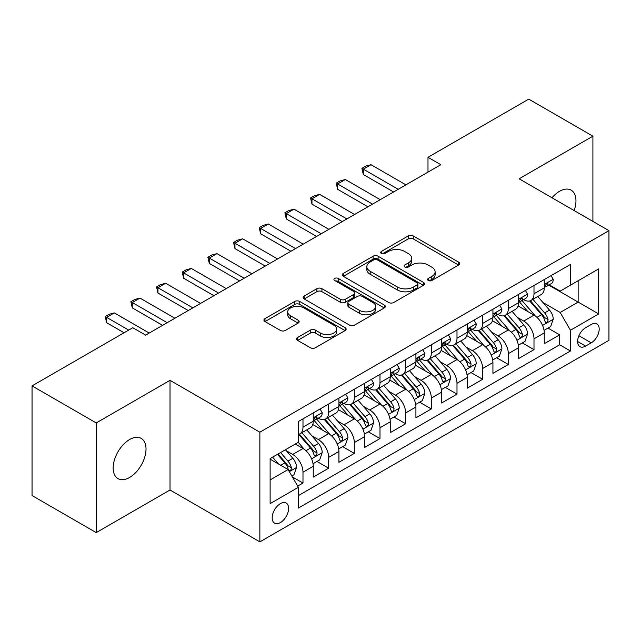 <?xml version="1.0" encoding="UTF-8"?>
<svg xmlns="http://www.w3.org/2000/svg" width="641" height="641" viewBox="0 0 641 641"><rect width="100%" height="100%" fill="white"/><g stroke="black" fill="none" stroke-linecap="round" stroke-linejoin="round"><path stroke-width="0.96" d="M428.316 280.494A2.492 1.442 0 0 0 431.842 280.494L458.611 265.037A3.566 2.059 0 0 0 459.653 263.579A3.566 2.059 0 0 0 458.611 262.129L413.261 235.944A3.566 2.059 0 0 0 408.221 235.944L381.451 251.4A2.492 1.442 0 0 0 380.722 252.418A2.492 1.442 0 0 0 381.451 253.435A2.492 1.442 0 0 0 384.977 253.435L388.446 251.432A11.402 6.586 0 0 1 404.567 251.432L408.349 253.62A11.402 6.586 0 0 1 411.69 258.275A11.402 6.586 0 0 1 408.349 262.93L404.888 264.925A2.492 1.442 0 0 0 404.15 265.943A2.492 1.442 0 0 0 404.888 266.96A2.492 1.442 0 0 0 408.413 266.96L411.875 264.965A11.402 6.586 0 0 1 428.004 264.965L431.778 267.145A11.402 6.586 0 0 1 435.119 271.8A11.402 6.586 0 0 1 431.778 276.455L428.316 278.458A2.492 1.442 0 0 0 427.587 279.476A2.492 1.442 0 0 0 428.316 280.494L428.316 278.458M129.594 477.473A23.236 13.413 120 0 0 144.77 457.001A23.236 13.413 120 0 0 141.204 438.388A23.236 13.413 120 0 0 129.594 439.542A23.236 13.413 120 0 0 114.41 460.014A23.236 13.413 120 0 0 117.976 478.627A23.236 13.413 120 0 0 129.594 477.473M574.136 210.552A23.236 13.413 120 0 0 571.155 190.161A23.236 13.413 120 0 0 559.537 191.306A23.236 13.413 120 0 0 551.997 197.773M280.389 522.599A11.618 6.706 120 0 0 287.985 512.367A11.618 6.706 120 0 0 286.198 503.057A11.618 6.706 120 0 0 280.389 503.634A11.618 6.706 120 0 0 272.802 513.874A11.618 6.706 120 0 0 274.588 523.176A11.618 6.706 120 0 0 280.389 522.599M297.616 337.478A3.566 2.059 0 0 0 296.575 338.929A3.566 2.059 0 0 0 297.616 340.387L310.34 347.734A3.566 2.059 0 0 0 315.38 347.734L345.106 330.572A3.566 2.059 0 0 0 346.148 329.113A3.566 2.059 0 0 0 345.106 327.655L299.756 301.478A3.566 2.059 0 0 0 294.716 301.478L264.989 318.641A3.566 2.059 0 0 0 263.94 320.091A3.566 2.059 0 0 0 264.989 321.55L280.357 330.419A3.566 2.059 0 0 0 285.397 330.419L298.121 323.08A3.566 2.059 0 0 0 299.163 321.622A3.566 2.059 0 0 0 298.121 320.171L290.493 315.765A9.535 5.505 0 0 1 287.705 311.879A9.535 5.505 0 0 1 293.586 306.791A9.535 5.505 0 0 1 303.978 307.984L333.833 325.219A9.535 5.505 0 0 1 336.621 329.113A9.535 5.505 0 0 1 330.74 334.201A9.535 5.505 0 0 1 320.356 333.008L315.38 330.131A3.566 2.059 0 0 0 310.34 330.131L297.616 337.478L297.616 340.387M170.017 380.329L96.222 422.94L32.05 385.89L32.05 495.557L96.222 532.607L170.017 489.996L259.861 541.869L259.861 432.202L170.017 380.329L170.017 489.996M592.909 221.393L592.909 136.18L519.114 178.791L608.95 230.656L259.861 432.202M592.909 136.18L528.737 99.131L427.988 157.301L427.988 172.117M32.05 385.89L132.799 327.727L145.635 335.131L440.824 164.705L427.988 157.301M388.694 302.496A3.566 2.059 0 0 0 393.734 302.496L423.469 285.325A3.566 2.059 0 0 0 424.51 283.875A3.566 2.059 0 0 0 423.469 282.417L378.118 256.24A3.566 2.059 0 0 0 373.078 256.24L343.344 273.403A3.566 2.059 0 0 0 342.302 274.853A3.566 2.059 0 0 0 343.344 276.311L388.694 302.496M335.652 281.03A2.492 1.442 0 0 1 338.176 281.383L338.176 278.418L384.288 305.036A3.566 2.059 0 0 1 385.329 306.494A3.566 2.059 0 0 1 384.288 307.952L354.553 325.115A3.566 2.059 0 0 1 349.513 325.115L304.163 298.93L304.163 296.022A3.566 2.059 0 0 0 303.121 297.472A3.566 2.059 0 0 0 304.163 298.93M304.163 296.022L316.886 288.674A3.566 2.059 0 0 1 321.926 288.674L340.323 299.291A3.566 2.059 0 0 0 345.363 299.291L353.8 294.419A3.566 2.059 0 0 0 354.842 292.969A3.566 2.059 0 0 0 353.8 291.511L334.65 280.454A2.492 1.442 0 0 1 333.921 279.436A2.492 1.442 0 0 1 335.459 278.106A2.492 1.442 0 0 1 338.176 278.418M297.656 486.11L302.985 483.034L292.328 476.888M286.271 450.711L292.713 454.429A14.519 8.381 60 0 1 302.985 472.217L313.249 466.287L313.249 477.104L328.649 468.218L316.966 461.472M311.935 435.888L318.385 439.614A14.519 8.381 60 0 1 328.649 457.394L338.921 451.472L338.921 462.289L354.321 453.395L342.639 446.649M337.607 421.073L344.049 424.791A14.519 8.381 60 0 1 354.321 442.578L364.585 436.649L364.585 447.466L379.985 438.572L368.311 431.834M363.271 406.25L369.721 409.976A14.519 8.381 60 0 1 379.985 427.755L390.257 421.826L390.257 432.651L405.657 423.757L393.975 417.011M388.943 391.435L395.385 395.152A14.519 8.381 60 0 1 405.657 412.94L415.921 407.011L415.921 417.828L431.321 408.934L419.647 402.195M414.615 376.612L421.057 380.337A14.519 8.381 60 0 1 431.321 398.117L441.593 392.188L441.593 403.005L456.993 394.119L445.311 387.372M440.279 361.796L446.729 365.514A14.519 8.381 60 0 1 456.993 383.302L467.257 377.373L467.257 388.19L482.657 379.296L470.983 372.557M465.951 346.973L472.393 350.691A14.519 8.381 60 0 1 482.657 368.479L492.929 362.55L492.929 373.366L508.329 364.481L496.647 357.734M491.615 332.158L498.065 335.876A14.519 8.381 60 0 1 508.329 353.656L518.593 347.734L518.593 358.551L534.001 349.657L534.001 338.841A14.519 8.381 -120 0 0 523.729 321.053L517.287 317.335M522.319 342.919L534.001 349.657M313.249 466.287A14.519 8.381 -120 0 0 302.985 448.508L295.277 444.061M338.921 451.472A14.519 8.381 -120 0 0 328.649 433.685L312.776 424.518M364.585 436.649A14.519 8.381 -120 0 0 354.321 418.861L338.448 409.703M390.257 421.826A14.519 8.381 -120 0 0 379.985 404.046L364.112 394.88M415.921 407.011A14.519 8.381 -120 0 0 405.657 389.223L389.784 380.065M441.593 392.188A14.519 8.381 -120 0 0 431.321 374.408L415.448 365.242M467.257 377.373A14.519 8.381 -120 0 0 456.993 359.585L441.12 350.419M492.929 362.55A14.519 8.381 -120 0 0 482.657 344.77L466.784 335.604M518.593 347.734A14.519 8.381 -120 0 0 508.329 329.947L492.456 320.78M591.242 324.466L585.594 327.727A11.25 6.498 120 0 0 578.238 337.639A11.25 6.498 120 0 0 579.969 346.661A11.25 6.498 120 0 0 585.594 346.1L591.242 342.839A11.25 6.498 120 0 0 598.59 332.927A11.25 6.498 120 0 0 596.867 323.905A11.25 6.498 120 0 0 591.242 324.466M259.861 541.869L608.95 340.323L608.95 230.656M270.125 479.925L288.097 469.549L298.361 487.328L298.361 508.081L570.45 350.996L570.45 330.243L560.178 312.463L542.951 302.512M298.361 487.328L270.125 503.634L270.125 458.579L298.361 442.282L298.361 421.53L570.45 264.445L570.45 285.189L598.686 268.891L598.686 313.946L570.45 330.243M318.248 418.196L318.385 418.269A14.519 8.381 60 0 0 325.644 418.99L335.908 413.06A14.519 8.381 -120 0 0 338.921 406.418L338.921 398.117M343.913 403.373L344.049 403.453A14.519 8.381 60 0 0 351.308 404.175L361.58 398.245A14.519 8.381 -120 0 0 364.585 391.595L364.585 383.294M369.585 388.558L369.721 388.63A14.519 8.381 60 0 0 376.98 389.351L387.244 383.422A14.519 8.381 -120 0 0 390.257 376.78L390.257 368.479M395.257 373.735L395.385 373.815A14.519 8.381 60 0 0 402.644 374.536L412.916 368.607A14.519 8.381 -120 0 0 415.921 361.957L415.921 353.656M420.921 358.92L421.057 358.992A14.519 8.381 60 0 0 428.316 359.713L438.58 353.784A14.519 8.381 -120 0 0 441.593 347.142L441.593 338.841M446.593 344.097L446.729 344.177A14.519 8.381 60 0 0 453.988 344.89L464.252 338.969A14.519 8.381 -120 0 0 467.257 332.318L467.257 324.017M472.257 329.274L472.393 329.354A14.519 8.381 60 0 0 479.652 330.075L489.924 324.146A14.519 8.381 -120 0 0 492.929 317.495L492.929 309.202M497.929 314.459L498.065 314.539A14.519 8.381 60 0 0 505.324 315.252L515.588 309.323A14.519 8.381 -120 0 0 518.593 302.68L518.593 294.379M298.361 495.629L559.665 344.77L559.665 334.842L544.265 343.728L544.265 332.911A14.519 8.381 -120 0 0 534.001 315.132L518.12 305.965M523.593 299.635L523.729 299.716A14.519 8.381 -120 0 0 530.988 300.437A14.519 8.381 -120 0 0 534.001 293.786L534.001 285.485M530.988 300.437L541.26 294.507A14.519 8.381 -120 0 0 544.265 287.857L544.265 279.564M302.985 418.861L302.985 427.162A14.519 8.381 60 0 1 299.972 433.813A14.519 8.381 60 0 1 298.361 434.398M299.972 433.813L310.244 427.884A14.519 8.381 -120 0 0 313.249 421.233L313.249 412.94M328.649 404.046L328.649 412.347A14.519 8.381 60 0 1 325.644 418.99M354.321 389.223L354.321 397.524A14.519 8.381 60 0 1 351.308 404.175M379.985 374.408L379.985 382.701A14.519 8.381 60 0 1 376.98 389.351M405.657 359.585L405.657 367.886A14.519 8.381 60 0 1 402.644 374.536M431.321 344.77L431.321 353.063A14.519 8.381 60 0 1 428.316 359.713M456.993 329.947L456.993 338.248A14.519 8.381 60 0 1 453.988 344.89M482.657 315.124L482.657 323.425A14.519 8.381 60 0 1 479.652 330.075M508.329 300.309L508.329 308.609A14.519 8.381 60 0 1 505.324 315.252M508.329 353.656L508.329 364.481M482.657 368.479L482.657 379.296M456.993 383.302L456.993 394.119M431.321 398.117L431.321 408.934M405.657 412.94L405.657 423.757M379.985 427.755L379.985 438.572M354.321 442.578L354.321 453.395M328.649 457.394L328.649 468.218M302.985 472.217L302.985 483.034M288.097 469.549L270.125 459.172M560.178 312.463L578.15 302.087L578.15 280.75L598.686 268.891M548.752 285.117L598.686 313.946M549.265 284.82L560.178 291.118L570.45 285.189M96.222 422.94L96.222 532.607M547.991 328.096L559.665 334.842M559.665 344.77L570.45 350.996M429.31 280.846L431.778 279.42A11.402 6.586 0 0 0 435.119 274.765L435.119 271.8M411.69 258.275L411.69 261.24A11.402 6.586 0 0 1 408.349 265.895L405.881 267.313M458.563 265.062L413.261 238.909A3.566 2.059 0 0 0 408.221 238.909L382.453 253.788M423.421 285.357L378.118 259.196A3.566 2.059 0 0 0 373.078 259.196L343.392 276.335M417.171 284.892A2.492 1.442 0 0 0 417.9 283.875A2.492 1.442 0 0 0 417.171 282.857L377.357 259.869A2.492 1.442 0 0 0 373.831 259.869L370.178 261.985A11.402 6.586 0 0 0 366.836 266.64A11.402 6.586 0 0 0 370.178 271.295L397.388 287A11.402 6.586 0 0 0 413.517 287L417.171 284.892L417.171 287.857A2.492 1.442 0 0 0 417.9 286.839L417.9 283.875M366.836 266.64L366.836 269.605A11.402 6.586 0 0 0 370.178 274.252L370.178 271.295M417.171 287.857L413.517 289.964A11.402 6.586 0 0 1 397.388 289.964L370.178 274.252M304.211 298.954L316.886 291.639L316.886 288.674M354.842 292.969L354.842 295.934A3.566 2.059 0 0 1 353.8 297.384L345.363 302.256A3.566 2.059 0 0 1 340.323 302.256L321.926 291.639A3.566 2.059 0 0 0 316.886 291.639M338.176 281.383L384.239 307.976M359.409 310.316A9.535 5.505 0 0 0 369.793 311.502A9.535 5.505 0 0 0 375.674 306.422A9.535 5.505 0 0 0 372.886 302.528L362.365 296.454A3.566 2.059 0 0 0 357.325 296.454L348.888 301.326A3.566 2.059 0 0 0 347.847 302.784A3.566 2.059 0 0 0 348.888 304.243L359.409 310.316L359.409 313.273A9.535 5.505 0 0 0 369.793 314.467A9.535 5.505 0 0 0 375.674 309.387L375.674 306.422M347.847 302.784L347.847 305.749A3.566 2.059 0 0 0 348.888 307.207L348.888 304.243M359.409 313.273L348.888 307.207M336.621 329.113L336.621 332.078A9.535 5.505 0 0 1 330.74 337.158A9.535 5.505 0 0 1 320.356 335.972L315.38 333.096A3.566 2.059 0 0 0 310.34 333.096L297.664 340.411M287.705 311.879L287.705 314.843A9.535 5.505 0 0 0 290.493 318.729L290.493 315.765M298.073 323.104L290.493 318.729M345.058 330.596L299.756 304.443A3.566 2.059 0 0 0 294.716 304.443L265.037 321.574M544.049 330.371L550.683 326.541L553.247 319.13A9.623 5.553 -120 0 0 549.505 310.1L537.775 296.519M535.427 316.069L522.022 300.549M527.799 311.55L520.019 302.544A23.052 13.309 -120 0 0 519.306 301.735M529.682 300.958L541.549 314.691A9.623 5.553 60 0 1 544.978 321.317L545.675 322.455L546.973 322.271L547.847 321.221L548.055 319.538A9.623 5.553 -120 0 0 544.626 312.912L532.895 299.331M530.379 300.733L543.127 315.492A4.904 2.828 60 0 1 544.361 317.407L548.055 319.538M551.068 275.63L553.247 279.412A9.623 5.553 60 0 1 551.26 283.667L546.38 286.487A9.623 5.553 -120 0 0 548.055 284.267L547.855 283.418L546.653 283.651L544.978 286.046A9.623 5.553 60 0 1 544.265 287.416M544.586 286.936L544.626 286.936A9.623 5.553 -120 0 0 546.38 286.487M398.213 189.311L363.303 169.152L363.303 174.488L361.893 168.343L365.739 166.115L371.003 164.705L405.913 184.864M393.59 191.98L363.303 174.488M371.003 164.705L363.303 169.152L361.893 168.343M518.385 345.187L525.011 341.357L527.583 333.945A9.623 5.553 -120 0 0 523.833 324.915L512.103 311.334M509.755 330.884L496.35 315.364M502.127 326.365L494.347 317.359A23.052 13.309 -120 0 0 493.634 316.558M504.01 315.773L515.877 329.514A9.623 5.553 60 0 1 519.306 336.14L520.003 337.278L521.309 337.094L522.175 336.036L522.383 334.362A9.623 5.553 -120 0 0 518.954 327.735L507.231 314.154M504.715 315.548L517.455 330.307A4.904 2.828 60 0 1 518.689 332.222L522.383 334.362M492.713 360.01L499.347 356.18L501.911 348.768A9.623 5.553 -120 0 0 498.161 339.738L486.439 326.157M484.091 345.707L470.686 330.187M476.463 341.188L468.683 332.182A23.052 13.309 -120 0 0 467.962 331.381M478.346 330.596L490.205 344.329A9.623 5.553 60 0 1 493.634 350.956L494.339 352.093L495.637 351.917L496.511 350.859L496.719 349.177A9.623 5.553 -120 0 0 493.29 342.55L481.559 328.969M479.043 330.371L491.791 345.13A4.904 2.828 60 0 1 493.025 347.045L496.719 349.177M467.041 374.825L473.675 370.995L476.239 363.591A9.623 5.553 -120 0 0 472.497 354.553L460.767 340.98M458.419 360.522L445.014 345.01M450.791 356.003L443.011 346.997A23.052 13.309 -120 0 0 442.298 346.196M452.674 345.419L464.541 359.152A9.623 5.553 60 0 1 467.97 365.779L468.667 366.916L469.965 366.732L470.839 365.674L471.047 364A9.623 5.553 -120 0 0 467.618 357.374L455.895 343.792M453.371 345.195L466.119 359.946A4.904 2.828 60 0 1 467.353 361.869L471.047 364M441.377 389.648L448.011 385.818L450.575 378.406A9.623 5.553 -120 0 0 446.825 369.376L435.103 355.795M432.747 375.346L419.35 359.825M425.119 370.827L417.339 361.82A23.052 13.309 -120 0 0 416.626 361.019M427.01 360.234L438.869 373.967A9.623 5.553 60 0 1 442.298 380.594L443.003 381.74L444.301 381.555L445.166 380.498L445.383 378.815A9.623 5.553 -120 0 0 441.953 372.189L430.223 358.615M427.707 360.01L440.455 374.769A4.904 2.828 60 0 1 441.689 376.684L445.383 378.815M525.396 290.453L527.583 294.235A9.623 5.553 60 0 1 525.588 298.49L520.708 301.302A9.623 5.553 -120 0 0 522.383 299.091L522.183 298.233L520.981 298.474L519.306 300.869A9.623 5.553 60 0 1 518.593 302.231M518.922 301.751L518.954 301.751A9.623 5.553 -120 0 0 520.708 301.302M372.541 204.126L337.631 183.975L337.631 189.311L336.221 183.158L340.075 180.938L345.331 179.528L380.241 199.68M367.926 206.795L337.631 189.311M345.331 179.528L337.631 183.975L336.221 183.158M499.732 305.276L501.911 309.05A9.623 5.553 60 0 1 499.924 313.305L495.044 316.125A9.623 5.553 -120 0 0 496.719 313.906L496.519 313.056L495.317 313.297L493.634 315.684A9.623 5.553 60 0 1 492.929 317.055M493.25 316.574L493.29 316.574A9.623 5.553 -120 0 0 495.044 316.125M346.877 218.95L311.967 198.79L311.967 204.126L310.556 197.981L314.402 195.753L319.667 194.351L354.577 214.503M342.254 221.618L311.967 204.126M319.667 194.351L311.967 198.79L310.556 197.981M474.06 320.091L476.239 323.873A9.623 5.553 60 0 1 474.252 328.128L469.372 330.94A9.623 5.553 -120 0 0 471.047 328.729L470.847 327.872L469.645 328.112L467.97 330.508A9.623 5.553 60 0 1 467.257 331.878M467.577 331.397L467.618 331.397A9.623 5.553 -120 0 0 469.372 330.94M321.205 233.765L286.295 213.613L286.295 218.95L284.884 212.796L288.738 210.577L293.995 209.166L328.905 229.326M316.582 236.433L286.295 218.95M293.995 209.166L286.295 213.613L284.884 212.796M448.396 334.914L450.575 338.688A9.623 5.553 60 0 1 448.58 342.943L443.708 345.763A9.623 5.553 -120 0 0 445.383 343.544L445.175 342.695L443.973 342.935L442.298 345.323A9.623 5.553 60 0 1 441.593 346.693M441.913 346.212L441.953 346.212A9.623 5.553 -120 0 0 443.708 345.763M295.541 248.588L260.631 228.436L260.631 233.765L259.22 227.619L263.066 225.392L268.331 223.989L303.241 244.141M290.918 251.256L260.631 233.765M268.331 223.989L260.631 228.436L259.22 227.619M415.705 404.463L422.339 400.641L424.903 393.229A9.623 5.553 -120 0 0 421.161 384.191L409.431 370.618M407.083 390.161L393.678 374.648M399.455 385.65L391.675 376.636A23.052 13.309 -120 0 0 390.962 375.834M401.338 375.057L413.205 388.791A9.623 5.553 60 0 1 416.634 395.417L417.331 396.555L418.629 396.37L419.502 395.313L419.711 393.638A9.623 5.553 -120 0 0 416.281 387.012L404.551 373.431M402.035 374.833L414.783 389.584A4.904 2.828 60 0 1 416.017 391.507L419.711 393.638M422.723 349.73L424.903 353.512A9.623 5.553 60 0 1 422.916 357.766L418.036 360.579A9.623 5.553 -120 0 0 419.711 358.367L419.51 357.51L418.309 357.75L416.634 360.146A9.623 5.553 60 0 1 415.921 361.516M416.241 361.035L416.281 361.035A9.623 5.553 -120 0 0 418.036 360.579M269.869 263.403L234.959 243.251L234.959 248.588L233.548 242.434L237.394 240.215L242.659 238.805L277.569 258.964M265.246 266.071L234.959 248.588M242.659 238.805L234.959 243.251L233.548 242.434M390.04 419.286L396.675 415.456L399.239 408.045A9.623 5.553 -120 0 0 395.489 399.014L383.767 385.433M381.411 404.984L368.006 389.464M373.783 400.465L366.003 391.459A23.052 13.309 -120 0 0 365.29 390.657M375.674 389.872L387.533 403.606A9.623 5.553 60 0 1 390.962 410.232L391.667 411.378L392.965 411.193L393.83 410.136L394.047 408.453A9.623 5.553 -120 0 0 390.617 401.827L378.887 388.254M376.371 389.648L389.119 404.407A4.904 2.828 60 0 1 390.353 406.322L394.047 408.453M397.059 364.553L399.239 368.327A9.623 5.553 60 0 1 397.244 372.589L392.372 375.402A9.623 5.553 -120 0 0 394.047 373.182L393.838 372.333L392.637 372.573L390.962 374.961A9.623 5.553 60 0 1 390.257 376.331M390.577 375.85L390.617 375.85A9.623 5.553 -120 0 0 392.372 375.402M244.197 278.226L209.295 258.075L209.295 263.411L207.876 257.257L211.73 255.038L216.995 253.628L251.897 273.779M239.582 280.894L209.295 263.411M216.995 253.628L209.295 258.075L207.876 257.257M364.368 434.109L371.003 430.279L373.567 422.868A9.623 5.553 -120 0 0 369.825 413.838L358.095 400.256M355.747 419.807L342.342 404.287M348.119 415.288L340.339 406.274A23.052 13.309 -120 0 0 339.626 405.473M350.002 404.695L361.869 418.429A9.623 5.553 60 0 1 365.298 425.055L365.995 426.193L367.293 426.009L368.166 424.951L368.375 423.276A9.623 5.553 -120 0 0 364.945 416.65L353.215 403.069M350.699 404.471L363.447 419.23A4.904 2.828 60 0 1 364.681 421.145L368.375 423.276M371.387 379.368L373.567 383.15A9.623 5.553 60 0 1 371.58 387.404L366.7 390.225A9.623 5.553 -120 0 0 368.375 388.005L368.174 387.148L366.973 387.388L365.298 389.784A9.623 5.553 60 0 1 364.585 391.154M364.905 390.673L364.945 390.673A9.623 5.553 -120 0 0 366.7 390.225M218.533 293.049L183.622 272.89L183.622 278.226L182.212 272.08L186.058 269.853L191.322 268.443L226.233 288.602M213.91 295.717L183.622 278.226M191.322 268.443L183.622 272.89L182.212 272.08M338.704 448.924L345.331 445.094L347.903 437.683A9.623 5.553 -120 0 0 344.153 428.653L332.423 415.072M330.075 434.622L316.67 419.102M322.447 430.103L314.667 421.097A23.052 13.309 -120 0 0 313.954 420.296M324.338 419.51L336.196 433.244A9.623 5.553 60 0 1 339.626 439.87L340.323 441.016L341.629 440.832L342.494 439.774L342.711 438.099A9.623 5.553 -120 0 0 339.273 431.465L327.551 417.892M325.035 419.286L337.775 434.045A4.904 2.828 60 0 1 339.017 435.96L342.711 438.099M345.715 394.191L347.903 397.965A9.623 5.553 60 0 1 345.908 402.228L341.028 405.04A9.623 5.553 -120 0 0 342.711 402.828L342.502 401.971L341.3 402.211L339.626 404.599A9.623 5.553 60 0 1 338.921 405.969M339.241 405.489L339.273 405.489A9.623 5.553 -120 0 0 341.028 405.04M192.861 307.864L157.95 287.713L157.95 293.049L156.54 286.896L160.394 284.676L165.658 283.266L200.561 303.417M188.246 310.532L157.95 293.049M165.658 283.266L157.95 287.713L156.54 286.896M313.032 463.747L319.667 459.918L322.231 452.506A9.623 5.553 -120 0 0 318.489 443.476L306.759 429.895M304.411 449.445L298.265 442.33M296.783 444.926L295.781 443.772M298.666 434.334L310.524 448.067A9.623 5.553 60 0 1 313.962 454.693L314.659 455.831L315.957 455.655L316.83 454.597L317.039 452.915A9.623 5.553 -120 0 0 313.609 446.288L301.879 432.707M299.363 434.109L312.111 448.868A4.904 2.828 60 0 1 313.345 450.783L317.039 452.915M320.051 409.006L322.231 412.788A9.623 5.553 60 0 1 320.244 417.043L315.364 419.863A9.623 5.553 -120 0 0 317.039 417.644L316.838 416.794L315.636 417.027L313.962 419.422A9.623 5.553 60 0 1 313.249 420.792M313.569 420.312L313.609 420.312A9.623 5.553 -120 0 0 315.364 419.863M167.197 322.687L132.286 302.528L132.286 307.864L130.876 301.719L134.722 299.491L139.986 298.081L174.897 318.24M162.574 325.356L132.286 307.864M139.986 298.081L132.286 302.528L130.876 301.719M291.815 475.999L293.995 474.733L296.567 467.321A9.623 5.553 -120 0 0 292.817 458.291L285.429 449.742M278.539 464.036L272.601 457.153M271.111 459.741L270.125 458.603M277.473 454.341L284.86 462.89A9.623 5.553 60 0 1 288.29 469.516L288.987 470.654L290.293 470.47L291.158 469.412L291.367 467.738A9.623 5.553 -120 0 0 287.937 461.111L280.558 452.562M278.074 453.996L286.439 463.683A4.904 2.828 60 0 1 287.673 465.606L291.367 467.738M128.689 330.099L106.614 317.351L106.614 322.687L105.204 316.534L109.058 314.314L114.314 312.904L149.225 333.056M124.074 332.759L106.614 322.687M114.314 312.904L106.614 317.351L105.204 316.534M292.713 454.429L302.985 448.508M318.385 439.614L328.649 433.685M344.049 424.791L354.321 418.861M369.721 409.976L379.985 404.046M395.385 395.152L405.657 389.223M421.057 380.337L431.321 374.408M446.729 365.514L456.993 359.585M472.393 350.691L482.657 344.77M498.065 335.876L508.329 329.947M523.729 321.053L534.001 315.132M534.001 293.786L544.265 287.857M302.985 427.162L313.249 421.233M328.649 412.347L338.921 406.418M354.321 397.524L364.585 391.595M379.985 382.701L390.257 376.78M405.657 367.886L415.921 361.957M431.321 353.063L441.593 347.142M456.993 338.248L467.257 332.318M482.657 323.425L492.929 317.495M508.329 308.609L518.593 302.68M534.001 338.841L544.265 332.911M578.927 335.732L591.242 342.839M577.637 341.509L585.594 346.1M431.778 279.42L431.778 276.455M404.888 266.96L404.888 264.925M408.349 265.895L408.349 262.93M381.451 253.435L381.451 251.4M408.221 238.909L408.221 235.944M413.261 238.909L413.261 235.944M458.611 265.037L458.611 262.129M343.344 276.311L343.344 273.403M373.078 259.196L373.078 256.24M378.118 259.196L378.118 256.24M423.469 285.325L423.469 282.417M397.388 289.964L397.388 287M413.517 289.964L413.517 287M321.926 291.639L321.926 288.674M340.323 302.256L340.323 299.291M345.363 302.256L345.363 299.291M353.8 297.384L353.8 294.419M384.288 307.952L384.288 305.036M310.34 333.096L310.34 330.131M315.38 333.096L315.38 330.131M320.356 335.972L320.356 333.008M298.121 323.08L298.121 320.171M264.989 321.55L264.989 318.641M294.716 304.443L294.716 301.478M299.756 304.443L299.756 301.478M345.106 330.572L345.106 327.655M542.582 325.436L553.183 319.314M544.626 312.912L549.505 310.1M536.958 317.343L541.549 314.691M553.183 279.3L544.265 284.452M546.813 283.554L548.055 284.267M516.91 340.259L527.519 334.137M518.954 327.735L523.833 324.915M511.286 332.158L515.877 329.514M491.246 355.074L501.847 348.952M493.29 342.55L498.161 339.738M485.622 346.981L490.205 344.329M465.574 369.897L476.183 363.776M467.618 357.374L472.497 354.553M459.95 361.796L464.541 359.152M439.91 384.712L450.511 378.591M441.953 372.189L446.825 369.376M434.286 376.62L438.869 373.967M527.519 294.123L518.593 299.267M521.141 298.369L522.383 299.091M501.847 308.938L492.929 314.09M495.477 313.193L496.719 313.906M476.183 323.761L467.257 328.913M469.805 328.008L471.047 328.729M450.511 338.576L441.593 343.728M444.141 342.831L445.383 343.544M414.238 399.535L424.839 393.414M416.281 387.012L421.161 384.191M408.613 391.435L413.205 388.791M424.839 353.399L415.921 358.551M418.469 357.646L419.711 358.367M388.574 414.35L399.175 408.229M390.617 401.827L395.489 399.014M382.949 406.258L387.533 403.606M399.175 368.222L390.257 373.366M392.805 372.469L394.047 373.182M362.902 429.174L373.503 423.052M364.945 416.65L369.825 413.838M357.277 421.073L361.869 418.429M373.503 383.038L364.585 388.19M367.133 387.284L368.375 388.005M337.238 443.997L347.839 437.875M339.273 431.465L344.153 428.653M331.605 435.896L336.196 433.244M347.839 397.861L338.921 403.005M341.469 402.107L342.711 402.828M311.566 458.812L322.167 452.69M313.609 446.288L318.489 443.476M305.941 450.719L310.524 448.067M322.167 412.676L313.249 417.828M315.797 416.93L317.039 417.644M289.315 471.664L296.503 467.513M287.937 461.111L292.817 458.291M280.71 465.286L284.86 462.89"/></g></svg>
